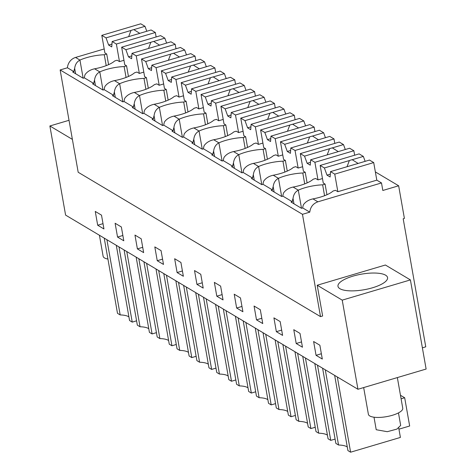 <?xml version="1.0" encoding="UTF-8"?>
<svg xmlns="http://www.w3.org/2000/svg" width="476" height="476" viewBox="0 0 476 476"><rect width="100%" height="100%" fill="white"/><g stroke="black" fill="none" stroke-linecap="round" stroke-linejoin="round"><path stroke-width="0.71" d="M104.196 48.951L75.547 57.447A10.74 9.585 -59.2 0 0 67.443 67.776L60.143 69.948L78.183 172.258L320.509 316.623L322.639 315.993L317.218 285.237L342.226 300.136L357.946 389.267L426.121 369.043L410.407 279.912L342.226 300.136M60.143 69.948L302.468 214.313L320.509 316.623M67.443 67.776L73.959 71.662L72.739 72.019L83.163 78.231L84.377 77.868L93.808 83.484L92.594 83.847L103.012 90.053L104.232 89.69L113.663 95.313L112.443 95.67L122.862 101.882L124.081 101.519L133.512 107.136L132.292 107.499L142.717 113.704L143.93 113.347L153.361 118.964L152.147 119.327L162.566 125.533L163.786 125.17L173.21 130.787L171.997 131.15L182.415 137.356L183.635 136.999L193.066 142.616L191.846 142.978L202.27 149.184L203.484 148.821L212.915 154.444L211.701 154.801L222.119 161.013L223.333 160.65L228.313 163.613L232.764 166.267L231.55 166.63L241.969 172.836L243.188 172.479L252.619 178.095L251.399 178.452L261.824 184.664L263.038 184.301L272.468 189.918L271.249 190.281L281.673 196.487L282.887 196.13L292.318 201.747A10.74 9.585 -59.2 0 1 293.026 198.498L293.966 203.811M302.468 214.313L309.775 212.147C310.429 206.989 313.125 203.549 317.879 201.818L312.958 198.885A24.335 7.64 -10 0 0 333.069 191.031L335.503 190.311L337.847 191.709L376.808 180.154L381.496 182.945L382.823 190.477L398.65 185.783L404.404 218.424L403.19 218.787L425.764 346.831L422.385 347.837M292.318 201.747L291.104 202.11L301.522 208.315L302.742 207.952L309.775 212.147M73.959 71.662A10.74 9.585 -59.2 0 1 74.667 68.413C75.154 64.468 76.916 61.684 79.944 60.071L75.547 57.447M106.202 65.628L104.286 54.74A24.335 7.64 -10 0 0 79.944 60.071L83.145 78.219M104.286 54.74L106.719 54.014L104.893 52.931L101.799 35.355L140.753 23.8L144.984 26.317L146.781 31.261M375.35 171.907L398.65 185.783M69.02 120.297L49.879 125.973L65.593 215.104L357.946 389.267M49.879 125.973L72.382 139.379M97.693 225.237L95.254 211.427L101.507 215.152L103.941 228.962L97.693 225.237L103.006 223.66M223.048 299.916L216.8 296.191L214.361 282.381L220.614 286.106L223.048 299.916M194.511 270.558L200.765 274.283L203.198 288.093L196.945 284.368L194.511 270.558M262.752 323.567L256.499 319.842L254.065 306.032L260.318 309.757L262.752 323.567M234.216 294.21L240.463 297.934L242.903 311.744L236.649 308.02L234.216 294.21M143.645 252.613L137.391 248.888L134.958 235.079L141.211 238.803L143.645 252.613M123.796 240.785L117.542 237.06L115.109 223.25L121.362 226.975L123.796 240.785M174.662 258.73L180.916 262.454L183.349 276.264L177.096 272.54L174.662 258.73M163.494 264.436L157.247 260.711L154.807 246.907L161.061 250.632L163.494 264.436M302.456 347.224L296.203 343.499L293.769 329.69L300.017 333.414L302.456 347.224M273.914 317.861L280.168 321.586L282.601 335.396L276.354 331.671L273.914 317.861M313.619 341.512L319.872 345.237L322.306 359.047L316.052 355.322L313.619 341.512M381.496 182.945L317.879 201.818M410.407 279.912L385.393 265.013L317.218 285.237M282.887 196.13A10.74 9.585 -59.2 0 1 283.595 192.881C285.719 189.906 288.884 187.966 293.109 187.062A24.335 7.64 -10 0 0 313.214 179.208L315.647 178.488L317.998 179.88L322.472 178.554M272.468 189.918A10.74 9.585 -59.2 0 1 273.176 186.669C273.664 182.73 275.425 179.946 278.454 178.327L273.26 175.233A24.335 7.64 -10 0 0 293.365 167.379L295.798 166.66L298.143 168.058L302.617 166.731M274.116 191.989L273.176 186.669M263.038 184.301A10.74 9.585 -59.2 0 1 263.746 181.053C265.864 178.083 269.035 176.144 273.26 175.233M252.619 178.095A10.74 9.585 -59.2 0 1 253.327 174.847C253.815 170.902 255.576 168.123 258.605 166.505L253.405 163.405A24.335 7.64 -10 0 0 273.516 155.557L275.949 154.831L278.293 156.229L282.768 154.902M254.261 180.16L253.327 174.847M243.188 172.479A10.74 9.585 -59.2 0 1 243.896 169.23C246.015 166.255 249.186 164.315 253.405 163.405M232.764 166.267A10.74 9.585 -59.2 0 1 233.472 163.018C233.966 159.073 235.721 156.295 238.75 154.676L233.555 151.582A24.335 7.64 -10 0 0 253.66 143.728L256.1 143.008L258.444 144.406L262.919 143.074M234.412 168.337L233.472 163.018M223.333 160.65A10.74 9.585 -59.2 0 1 224.047 157.401C226.165 154.426 229.331 152.487 233.555 151.582M212.915 154.444A10.74 9.585 -59.2 0 1 213.623 151.195C214.111 147.251 215.872 144.472 218.9 142.854L213.706 139.754A24.335 7.64 -10 0 0 233.811 131.906L236.245 131.18L238.589 132.578L243.063 131.251M214.563 156.509L213.623 151.195M203.484 148.821A10.74 9.585 -59.2 0 1 204.192 145.573C206.31 142.604 209.482 140.664 213.706 139.754M193.066 142.616A10.74 9.585 -59.2 0 1 193.774 139.367C194.262 135.422 196.023 132.643 199.051 131.025L193.851 127.931A24.335 7.64 -10 0 0 213.962 120.077L216.396 119.357L218.74 120.749L223.214 119.422M194.708 144.68L193.774 139.367M183.635 136.999A10.74 9.585 -59.2 0 1 184.343 133.75C186.461 130.775 189.632 128.835 193.851 127.931M173.21 130.787A10.74 9.585 -59.2 0 1 173.924 127.538C174.412 123.599 176.168 120.815 179.196 119.202L174.002 116.102A24.335 7.64 -10 0 0 194.107 108.248L196.546 107.528L198.891 108.927L203.365 107.6M174.859 132.858L173.924 127.538M163.786 125.17A10.74 9.585 -59.2 0 1 164.494 121.921C166.612 118.952 169.783 117.013 174.002 116.102M153.361 118.964A10.74 9.585 -59.2 0 1 154.069 115.716C154.557 111.771 156.318 108.992 159.347 107.374L154.153 104.28A24.335 7.64 -10 0 0 174.258 96.426L176.691 95.7L179.035 97.098L183.51 95.771M155.009 121.029L154.069 115.716M143.93 113.347A10.74 9.585 -59.2 0 1 144.639 110.099C146.757 107.124 149.928 105.184 154.153 104.28M133.512 107.136A10.74 9.585 -59.2 0 1 134.22 103.887C134.708 99.948 136.469 97.163 139.498 95.545L134.297 92.451A24.335 7.64 -10 0 0 154.408 84.597L156.842 83.877L159.186 85.275L163.661 83.949M135.154 109.206L134.22 103.887M124.081 101.519A10.74 9.585 -59.2 0 1 124.789 98.27C126.908 95.301 130.079 93.355 134.297 92.451M113.663 95.313A10.74 9.585 -59.2 0 1 114.371 92.064C114.859 88.119 116.614 85.341 119.649 83.722L114.448 80.623A24.335 7.64 -10 0 0 134.553 72.774L136.993 72.049L139.337 73.447L143.811 72.12M115.305 97.378L114.371 92.064M104.232 89.69A10.74 9.585 -59.2 0 1 104.94 86.442C107.058 83.473 110.23 81.533 114.448 80.623M93.808 83.484A10.74 9.585 -59.2 0 1 94.516 80.236C95.004 76.291 96.765 73.512 99.793 71.894L94.599 68.8A24.335 7.64 -10 0 0 114.704 60.946L117.138 60.226L119.482 61.618L123.956 60.291M95.456 85.549L94.516 80.236M84.377 77.868A10.74 9.585 -59.2 0 1 85.085 74.619C87.203 71.644 90.375 69.704 94.599 68.8M74.667 68.413L75.601 73.726M302.742 207.952A10.74 9.585 -59.2 0 1 303.45 204.704C305.568 201.735 308.74 199.795 312.958 198.885M293.026 198.498C293.519 194.553 295.275 191.774 298.303 190.156L293.109 187.062M106.719 54.014L108.593 64.647M136.582 320.824L132.239 322.115L129.555 320.515L116.293 245.307M132.239 322.115L118.976 246.907M106.916 239.72L120.178 314.928L117.495 313.327L104.232 238.119M120.178 314.928A20.141 6.325 170 0 1 128.919 316.897M235.4 316.266L248.662 391.468L251.346 393.069L238.083 317.861M226.023 310.679L239.285 385.881A20.141 6.325 170 0 1 248.026 387.857M255.689 391.784L251.346 393.069M239.285 385.881L236.602 384.287L223.339 309.079M235.84 379.955L231.497 381.246L218.234 306.038M206.173 298.851L219.436 374.059L216.753 372.458L203.49 297.25M215.551 304.438L228.813 379.646L231.497 381.246M219.436 374.059A20.141 6.325 170 0 1 228.177 376.028M295.394 415.435L291.05 416.72L288.367 415.126L275.104 339.918M291.05 416.72L277.788 341.512M265.727 334.33L278.99 409.538L276.306 407.938L263.044 332.73M278.99 409.538A20.141 6.325 170 0 1 287.73 411.508M275.539 403.606L271.195 404.897L268.512 403.297L255.255 328.089M271.195 404.897L257.938 329.69M245.878 322.502L259.134 397.71L256.451 396.109L243.194 320.901M259.134 397.71A20.141 6.325 170 0 1 267.875 399.685M146.62 263.371L159.882 338.579L157.199 336.978L143.936 261.776M155.997 268.958L169.26 344.166L171.943 345.766L158.681 270.558M159.882 338.579A20.141 6.325 170 0 1 168.623 340.554M176.287 344.475L171.943 345.766M126.771 251.548L140.027 326.756L137.344 325.156L124.087 249.948M136.148 257.135L149.41 332.343L152.094 333.938L138.831 258.73M140.027 326.756A20.141 6.325 170 0 1 148.768 328.726M156.431 332.653L152.094 333.938M215.985 368.127L211.641 369.418L198.385 294.21M186.324 287.022L199.581 362.23L196.897 360.635L183.641 285.427M195.701 292.609L208.964 367.817L211.641 369.418M199.581 362.23A20.141 6.325 170 0 1 208.321 364.205M196.136 356.304L191.792 357.589L178.53 282.381M166.469 275.199L179.732 350.407L177.048 348.807L163.786 273.599M175.846 280.786L189.109 355.994L191.792 357.589M179.732 350.407A20.141 6.325 170 0 1 188.472 352.377M305.431 357.982L318.688 433.19L316.005 431.589L302.748 356.381M314.809 363.569L328.065 438.777L330.749 440.371L317.492 365.169M318.688 433.19A20.141 6.325 170 0 1 327.428 435.159M335.092 439.086L330.749 440.371M285.576 346.153L298.839 421.361L296.155 419.767L282.893 344.559M294.953 351.74L308.216 426.948L310.899 428.549L297.637 353.341M298.839 421.361A20.141 6.325 170 0 1 307.579 423.337M315.243 427.258L310.899 428.549M325.281 369.804L338.543 445.012L335.86 443.418L322.597 368.21M334.658 375.391L347.92 450.599L350.604 452.2L337.341 376.992M338.543 445.012A20.141 6.325 170 0 1 347.284 446.988M398.751 428.085L400.399 437.432L350.604 452.2M372.541 287.772A25.174 7.908 -10 0 0 387.559 277.579A25.174 7.908 -10 0 0 353.002 276.134A25.174 7.908 -10 0 0 337.978 286.326A25.174 7.908 -10 0 0 372.541 287.772M216.8 296.191L222.113 294.614M196.945 284.368L202.264 282.792M256.499 319.842L261.818 318.265M236.649 308.02L241.969 306.443M137.391 248.888L142.711 247.312M117.542 237.06L122.862 235.483M177.096 272.54L182.415 270.963M157.247 260.711L162.56 259.134M296.203 343.499L301.522 341.917M276.354 331.671L281.667 330.094M316.052 355.322L321.371 353.745M324.567 195.719L322.645 184.825A24.335 7.64 -10 0 0 298.303 190.156L301.504 208.304M322.645 184.825L325.078 184.105L323.258 183.016L320.158 165.44L359.118 153.885L363.343 156.408L365.146 161.346M310.667 159.787L335.645 152.38A8.056 2.529 -10 0 0 338.472 151.541L349.628 148.232L353.852 150.749L314.898 162.304L310.667 159.787L310.269 165.172L307.145 163.31L304.533 156.134L300.308 153.617L303.408 171.193L305.229 172.276L302.795 173.002A24.335 7.64 -10 0 0 278.454 178.327L281.655 196.481M290.818 147.965L315.796 140.557A8.056 2.529 -10 0 0 318.617 139.718L329.779 136.41L334.003 138.927L295.043 150.481L290.818 147.965L290.42 153.343L287.296 151.481L284.684 144.305L280.453 141.788L283.553 159.365L285.38 160.454L282.946 161.174A24.335 7.64 -10 0 0 258.605 166.505L261.806 184.652M270.969 136.136L295.941 128.728A8.056 2.529 -10 0 0 298.767 127.889L309.924 124.581L314.154 127.098L275.193 138.653L270.969 136.136L270.57 141.515L267.441 139.652L264.834 132.483L260.604 129.966L263.704 147.536L265.525 148.625L263.091 149.345A24.335 7.64 -10 0 0 238.75 154.676L241.951 172.824M251.114 124.307L276.092 116.9A8.056 2.529 -10 0 0 278.918 116.067L290.074 112.752L294.299 115.275L255.344 126.83L251.114 124.307L250.721 129.692L247.591 127.83L244.979 120.654L240.755 118.137L243.855 135.714L245.675 136.796L243.242 137.522A24.335 7.64 -10 0 0 218.9 142.854L222.102 161.001M231.265 112.485L256.243 105.077A8.056 2.529 -10 0 0 259.063 104.238L270.225 100.93L274.45 103.447L235.489 115.002L231.265 112.485L230.866 117.864L227.742 116.001L225.13 108.831L220.906 106.309L224 123.885L225.826 124.974L223.393 125.694A24.335 7.64 -10 0 0 199.051 131.025L202.252 149.172M211.415 100.656L236.388 93.248A8.056 2.529 -10 0 0 239.214 92.415L250.37 89.101L254.6 91.624L215.64 103.179L211.415 100.656L211.017 106.041L207.887 104.179L205.281 97.003L201.05 94.486L204.15 112.062L205.977 113.145L203.538 113.871A24.335 7.64 -10 0 0 179.196 119.202L182.397 137.35M191.56 88.834L216.538 81.426A8.056 2.529 -10 0 0 219.365 80.587L230.521 77.279L234.745 79.795L195.791 91.35L191.56 88.834L191.168 94.212L188.038 92.35L185.426 85.18L181.201 82.657L184.301 100.234L186.122 101.323L183.688 102.042A24.335 7.64 -10 0 0 159.347 107.374L162.548 125.521M171.711 77.005L196.689 69.597A8.056 2.529 -10 0 0 199.509 68.758L210.672 65.45L214.896 67.967L175.936 79.522L171.711 77.005L171.312 82.384L168.189 80.521L165.577 73.352L161.352 70.835L164.446 88.411L166.273 89.494L163.839 90.214A24.335 7.64 -10 0 0 139.498 95.545L142.699 113.699M151.862 65.182L176.834 57.774A8.056 2.529 -10 0 0 179.66 56.936L190.816 53.627L195.047 56.144L156.086 67.699L151.862 65.182L151.463 70.561L148.333 68.699L145.727 61.523L141.497 59.006L144.597 76.582L146.424 77.671L143.984 78.391A24.335 7.64 -10 0 0 119.649 83.722L122.844 101.87M132.007 53.354L156.985 45.946A8.056 2.529 -10 0 0 159.811 45.107L170.967 41.799L175.198 44.316L136.237 55.87L132.007 53.354L131.614 58.732L128.484 56.87L125.872 49.7L121.648 47.183L124.748 64.754L126.568 65.843L124.135 66.563A24.335 7.64 -10 0 0 99.793 71.894L102.994 90.041M401.101 398.817L404.683 397.757L400.477 395.282M398.942 429.179L409.663 426.002L404.683 397.757M325.078 184.105L326.958 194.738M305.229 172.276L307.103 182.909M302.795 173.002L304.717 183.891M285.38 160.454L287.254 171.086M282.946 161.174L284.862 172.068M265.525 148.625L267.405 159.258M263.091 149.345L265.013 160.239M245.675 136.796L247.55 147.435M243.242 137.522L245.164 148.411M225.826 124.974L227.701 135.606M223.393 125.694L225.309 136.588M205.977 113.145L207.851 123.778M203.538 113.871L205.459 124.76M186.122 101.323L187.996 111.955M183.688 102.042L185.61 112.937M166.273 89.494L168.147 100.127M163.839 90.214L165.755 101.108M146.424 77.671L148.298 88.304M143.984 78.391L145.906 89.286M126.568 65.843L128.443 76.475M124.135 66.563L126.057 77.457M99.419 235.251L103.125 256.267A17.457 5.48 -10 0 0 107.927 259.057M363.67 387.565L368.382 414.287A17.457 5.48 -10 0 0 392.343 415.292A17.457 5.48 -10 0 0 402.755 408.224L397.353 377.575M398.466 412.894L400.679 425.419L396.93 429.084L387.28 431.696L376.218 429.733L374.005 417.208M112.157 41.525L137.136 34.117A8.056 2.529 -10 0 0 139.956 33.284L151.118 29.97L155.343 32.493L116.382 44.048L112.157 41.525L111.759 46.91L108.635 45.047L106.023 37.872L101.799 35.355M116.382 44.048L119.482 61.618M106.023 37.872L131.001 30.464A8.056 2.529 -10 0 1 133.827 29.625L144.984 26.317M155.343 32.493L156.128 36.955M108.635 45.047L111.973 44.054M131.001 30.464L128.657 36.634M133.827 29.625L139.771 33.35M121.648 47.183L160.608 35.629L164.833 38.145L166.63 43.084M136.237 55.87L139.337 73.447M125.872 49.7L150.85 42.293A8.056 2.529 -10 0 1 153.677 41.454L164.833 38.145M175.198 44.316L175.983 48.778M128.484 56.87L131.822 55.882M150.85 42.293L148.512 48.457M153.677 41.454L159.621 45.178M141.497 59.006L180.458 47.451L184.682 49.968L186.485 54.913M156.086 67.699L159.186 85.275M145.727 61.523L170.7 54.115A8.056 2.529 -10 0 1 173.526 53.282L184.682 49.968M195.047 56.144L195.832 60.607M148.333 68.699L151.671 67.711M170.7 54.115L168.361 60.285M173.526 53.282L179.476 57.001M161.352 70.835L200.307 59.28L204.537 61.797L206.334 66.735M175.936 79.522L179.035 97.098M165.577 73.352L190.555 65.944A8.056 2.529 -10 0 1 193.375 65.105L204.537 61.797M214.896 67.967L215.682 72.429M168.189 80.521L171.527 79.534M190.555 65.944L188.21 72.114M193.375 65.105L199.325 68.83M181.201 82.657L220.162 71.102L224.386 73.625L226.183 78.564M195.791 91.35L198.891 108.927M185.426 85.18L210.404 77.772A8.056 2.529 -10 0 1 213.23 76.934L224.386 73.625M234.745 79.795L235.537 84.258M188.038 92.35L191.376 91.362M210.404 77.772L208.066 83.937M213.23 76.934L219.174 80.658M201.05 94.486L240.011 82.931L244.236 85.448L246.038 90.386M215.64 103.179L218.74 120.749M205.281 97.003L230.253 89.595A8.056 2.529 -10 0 1 233.079 88.756L244.236 85.448M254.6 91.624L255.386 96.087M207.887 104.179L211.225 103.185M230.253 89.595L227.915 95.765M233.079 88.756L239.029 92.481M220.906 106.309L259.86 94.754L264.091 97.277L265.888 102.215M235.489 115.002L238.589 132.578M225.13 108.831L250.108 101.424A8.056 2.529 -10 0 1 252.929 100.585L264.091 97.277M274.45 103.447L275.235 107.909M227.742 116.001L231.08 115.014M250.108 101.424L247.764 107.588M252.929 100.585L258.879 104.309M240.755 118.137L279.715 106.582L283.94 109.099L285.737 114.044M255.344 126.83L258.444 144.406M244.979 120.654L269.957 113.246A8.056 2.529 -10 0 1 272.784 112.407L283.94 109.099M294.299 115.275L295.09 119.738M247.591 127.83L250.929 126.836M269.957 113.246L267.619 119.416M272.784 112.407L278.728 116.132M260.604 129.966L299.565 118.411L303.789 120.928L305.592 125.866M275.193 138.653L278.293 156.229M264.834 132.483L289.807 125.075A8.056 2.529 -10 0 1 292.633 124.236L303.789 120.928M314.154 127.098L314.939 131.56M267.441 139.652L270.779 138.665M289.807 125.075L287.468 131.245M292.633 124.236L298.583 127.961M280.453 141.788L319.414 130.234L323.644 132.75L325.441 137.695M295.043 150.481L298.143 168.058M284.684 144.305L309.662 136.898A8.056 2.529 -10 0 1 312.482 136.065L323.644 132.75M334.003 138.927L334.789 143.389M287.296 151.481L290.634 150.493M309.662 136.898L307.317 143.068M312.482 136.065L318.432 139.789M300.308 153.617L339.269 142.062L343.493 144.579L345.29 149.518M314.898 162.304L317.998 179.88M304.533 156.134L329.511 148.726A8.056 2.529 -10 0 1 332.337 147.887L343.493 144.579M353.852 150.749L354.644 155.212M307.145 163.31L310.483 162.316M329.511 148.726L327.173 154.896M332.337 147.887L338.281 151.612M330.522 171.616L355.495 164.208A8.056 2.529 -10 0 0 358.321 163.369L369.477 160.061L373.708 162.578L334.747 174.133L330.522 171.616L330.124 176.995L326.994 175.132L324.388 167.963L320.158 165.44M334.747 174.133L337.847 191.709M324.388 167.963L349.36 160.555A8.056 2.529 -10 0 1 352.186 159.716L363.343 156.408M373.708 162.578L376.808 180.154M326.994 175.132L330.332 174.145M349.36 160.555L347.022 166.719M352.186 159.716L358.136 163.441"/></g></svg>
